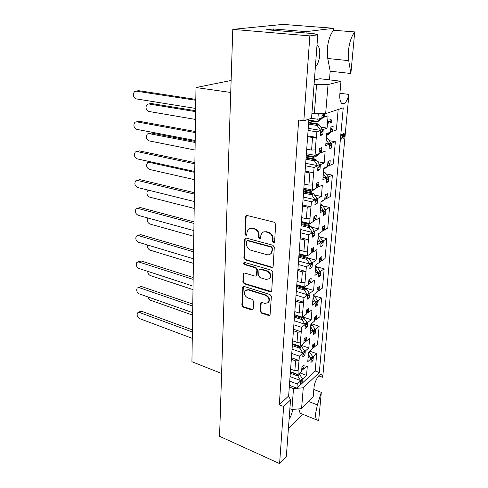 <?xml version="1.0" encoding="UTF-8"?>
<svg xmlns="http://www.w3.org/2000/svg" width="488" height="488" viewBox="0 0 488 488"><rect width="100%" height="100%" fill="white"/><g stroke="black" fill="none" stroke-linecap="round" stroke-linejoin="round"><path stroke-width="0.73" d="M273.481 242.707L274.366 242.469L274.616 241.847L275.659 224.279L274.219 222.223L247.178 215.513L246.031 215.818L245.641 216.782L244.909 233.972L245.873 235.362L246.684 235.155L247.032 232.3L248.221 229.317L251.948 228.347L254.163 228.921C257.017 229.976 258.512 232.123 258.64 235.35L258.53 237.583L259.512 238.992L260.36 238.766L260.726 235.899L261.897 232.959C262.94 231.91 264.24 231.568 265.795 231.928L268.058 232.514C270.986 233.593 272.505 235.765 272.615 239.029L272.487 241.279L273.481 242.707M263.081 232.117L266.253 231.678L268.522 232.264C271.444 233.343 272.963 235.509 273.073 238.772L272.938 241.023L274.372 242.463M246.599 215.501L246.117 216.556L245.379 233.728L246.696 235.137M249.405 228.5L252.418 228.103L254.626 228.677C257.481 229.732 258.976 231.873 259.104 235.106L258.994 237.327L260.366 238.76M315.718 412.921L317.383 404.924L321.311 392.334L318.695 420.546L316.889 419.991C315.815 418.808 315.425 416.453 315.718 412.921M350.866 73.511L330.181 71.187L327.753 58.499L327.344 48.678C328.137 40.62 330.205 34.483 333.542 30.262L354.721 31.921C351.451 36.222 349.371 42.474 348.481 50.667L348.725 60.64L350.866 73.511L354.721 31.921M315.37 66.972C317.737 64.514 319.189 60.616 319.719 55.272C320 50.362 319.231 46.946 317.413 45.03L317.029 44.731M289.421 385.313L296.918 388.192L315.187 371.014L316.718 353.623L313.326 356.679L312.991 360.583L310.899 362.486L311.234 358.57L307.751 361.706L308.538 352.208L312.033 349.134L312.369 345.15L314.479 343.314L314.138 347.279L317.535 344.284L319.121 326.265L315.699 329.144L315.352 333.17L313.235 334.969L313.577 330.925L310.063 333.877L310.88 324.062L314.406 321.177L314.754 317.066L316.883 315.34L316.535 319.433L319.969 316.62L321.604 298.015L318.145 300.7L317.786 304.86L315.651 306.543L316.004 302.359L312.448 305.122L313.29 294.978L316.858 292.288L317.218 288.042L319.372 286.438L319.006 290.671L322.476 288.054L324.166 268.827L320.677 271.304L320.305 275.61L318.145 277.16L318.511 272.841L314.919 275.391L315.791 264.899L319.396 262.422L319.768 258.03L321.946 256.56L321.568 260.934L325.075 258.53L326.82 238.65L323.288 240.913L322.91 245.36L320.726 246.782L321.104 242.31L317.475 244.634L318.377 233.776L322.019 231.532L322.403 226.987L324.605 225.657L324.215 230.184L327.759 228.006L329.565 207.449L325.996 209.468L325.6 214.073L323.391 215.342L323.788 210.718L320.116 212.799L321.049 201.55L324.733 199.561L325.136 194.858L327.356 193.681L326.954 198.366L330.535 196.432L332.401 175.149L328.796 176.912L328.387 181.682L326.161 182.799L326.564 178.004L322.855 179.822L323.825 168.171L327.546 166.451L327.96 161.577L330.205 160.564L329.79 165.414L333.408 163.742L335.341 141.709L331.7 143.197L331.273 148.132L329.022 149.084L329.443 144.119L325.691 145.65L326.698 133.572L330.461 132.138L330.888 127.087L333.158 126.252L332.725 131.278L336.378 129.893L338.172 109.495M303.853 188.258L312.344 190.07L316.23 188.118L316.62 183.226L318.963 182.073L318.572 186.947L322.342 185.05L321.397 196.499L317.633 198.482L317.249 203.27L314.919 204.527L315.303 199.714L311.429 201.764L309.959 218.63L306.379 218.764L307.263 207.101L310.868 206.973M301.419 221.552L309.734 223.565L313.577 221.345L313.955 216.623L316.273 215.306L315.889 220.009L319.622 217.849L318.707 228.903L314.986 231.147L314.614 235.765L312.314 237.174L312.686 232.538L308.855 234.844L307.434 251.131L303.914 251.296L304.768 240.041L308.306 239.889M299.065 253.687L307.22 255.883L311.015 253.412L311.381 248.856L313.668 247.386L313.302 251.924L316.993 249.52L316.108 260.195L312.43 262.678L312.07 267.137L309.795 268.699L310.154 264.215L306.373 266.771L304.994 282.509L301.529 282.698L302.353 271.834L305.836 271.651M296.789 284.711L304.786 287.084L308.544 284.376L308.898 279.972L311.161 278.367L310.807 282.747L314.455 280.118L313.601 290.439L309.959 293.142L309.612 297.454L307.367 299.144L307.708 294.819L303.969 297.595L302.639 312.814L299.229 313.028L300.029 302.529L303.451 302.328M294.593 314.693L302.444 317.218L306.153 314.303L306.494 310.045L308.733 308.306L308.392 312.54L312.003 309.703L311.173 319.677L307.574 322.586L307.239 326.759L305.012 328.576L305.348 324.392L301.651 327.381L300.358 342.1L297.009 342.338L297.778 332.194L301.145 331.962M292.471 343.674L300.175 346.352L303.841 343.229L304.17 339.111L306.385 337.251L306.055 341.35L309.624 338.312L308.825 347.968L305.268 351.067L304.939 355.105L302.743 357.039L303.066 352.989L299.406 356.173L298.156 370.423L294.862 370.679L295.6 360.87L298.918 360.62M290.421 371.71L297.979 374.522L301.608 371.215L301.926 367.232L304.115 365.256L303.792 369.227L307.324 366.006L306.549 375.351L303.03 378.633L302.719 382.537L301.614 383.775L300.541 384.581L300.852 380.658L297.241 384.025L296.918 388.192M306.385 153.732L315.047 155.324L318.981 153.665L319.39 148.59L321.757 147.62L321.348 152.671L325.167 151.06L324.178 162.925L320.378 164.633L319.975 169.598L317.621 170.684L318.024 165.694L314.101 167.457L312.582 184.934L308.935 185.044L309.856 172.941L313.522 172.85M271.572 267.442L272.841 267.113L273.17 266.277L274.293 247.276L272.871 245.238L246.196 238.077L245.043 238.37L244.677 239.285L243.884 257.89L245.244 259.86L271.572 267.442L272.804 267.156M290.543 399.934L286.334 456.396L279.606 463.6L283.644 406.51L290.543 399.934L288.64 395.975L308.916 119.139M303.835 120.811L309.837 35.892L317.767 34.837L311.545 118.273L303.835 120.811L298.662 119.999L279.301 404.753L283.644 406.51M309.837 35.892L232.782 29.371L282.997 24.4L333.707 28.286L306.19 31.628L273.591 28.981L266.509 29.738L313.869 33.642L317.767 34.837M279.606 463.6L219.563 436.309L232.782 29.371M260.116 311.161L261.47 313.131L268.76 315.541L270.035 315.248L271.377 296.521L269.992 294.52L244.085 286.444L242.92 286.718L241.865 305.159L243.189 307.092L251.729 309.917L252.93 309.642L253.211 308.892L253.583 301.328L252.235 299.364L247.959 297.991C244.61 296.1 243.683 293.654 245.177 290.653L248.331 289.921L265.362 295.264C268.766 297.131 269.736 299.583 268.272 302.627L264.905 303.426L262.044 302.511L260.812 302.798L260.116 311.161L260.561 310.85L261.916 312.82L270.047 315.224M272.816 272.237L271.718 290.726L271.419 291.507L270.151 291.818L244.201 283.79L242.859 281.838L243.506 273.298L244.671 273.024L255.12 276.153L256.328 275.86L256.908 269.821L255.535 267.833L244.604 264.636C243.701 264.142 243.463 263.483 243.884 262.66L244.695 262.465L271.413 270.218L272.816 272.237M289.299 386.99L293.501 388.607L303.274 387.795L301.572 408.639L291.916 409.487L293.501 388.607M289.89 408.67L291.916 409.487M290.61 369.111L294.862 370.679M291.324 359.327L295.6 360.87M292.678 340.844L297.009 342.338M293.422 330.73L297.778 332.194M294.819 311.618L299.229 313.028M295.588 301.151L300.029 302.529M297.033 281.381L301.529 282.698M297.826 270.547L302.353 271.834M299.327 250.076L303.914 251.296M300.151 238.858L304.768 240.041M301.7 217.648L306.379 218.764M302.554 206.028L307.263 207.101M304.164 184.037L308.935 185.044M305.049 171.983L309.856 172.941M306.72 149.182L311.588 150.054L312.54 137.5L316.444 137.372L316.877 131.858L320.842 130.406L320.427 135.579L322.806 134.676L323.227 129.534L327.07 128.124L328.089 115.815L324.227 117.114L324.514 113.631M307.635 136.671L312.54 137.5M315.047 155.324L315.468 149.914L311.588 150.054M315.303 149.981L316.279 137.439M328.204 123.061L327.881 122.573L328.272 121.835L330.162 121.164L329.9 119.706L330.285 119.139M297.979 374.522L298.156 370.423M312.344 190.07L312.582 184.934M309.734 223.565L309.959 218.63M307.22 255.883L307.434 251.131M304.786 287.084L304.994 282.509M302.444 317.218L302.639 312.814M300.175 346.352L300.358 342.1M320.531 134.298L322.806 134.676M323.471 117.004L324.227 117.114M320.811 127.124L327.07 128.124M321.171 132.583L321.94 132.297L322.3 131.51L322.47 129.405L323.227 129.534M308.245 128.362L320.842 130.406M308.093 130.418L316.877 131.858M311.49 118.291L317.853 119.267L321.836 117.925L322.178 113.655M317.743 169.159L319.975 169.598M320.604 152.537L321.348 152.671M317.596 161.687L324.178 162.925M319.622 164.493L320.378 164.633M305.683 163.327L318.024 165.694M305.5 165.786L314.101 167.457M300.767 381.799L302.719 382.537M303.146 368.989L303.792 369.227M299.803 372.856L306.549 375.351M302.231 378.328L303.03 378.633M290.061 376.596L300.852 380.658M289.726 381.165L297.241 384.025M302.95 354.398L304.939 355.105M305.39 341.124L306.055 341.35M301.322 345.37L308.825 347.968M304.469 350.793L305.268 351.067M292.074 349.115L303.066 352.989M291.757 353.452L299.406 356.173M305.214 326.094L307.239 326.759M307.714 312.326L308.392 312.54M302.761 316.968L311.173 319.677M306.781 322.33L307.574 322.586M294.154 320.72L305.348 324.392M293.855 324.801L301.651 327.381M307.55 296.826L309.612 297.454M310.118 282.552L310.807 282.747M296.741 285.431L313.601 290.439M309.172 292.904L309.959 293.142M296.301 291.373L307.708 294.819M296.027 295.173L303.969 297.595M309.965 266.558L312.07 267.137M312.601 251.735L313.302 251.924M308.63 258.164L316.108 260.195M311.649 262.465L312.43 262.678M298.528 261.007L310.154 264.215M298.272 264.514L306.373 266.771M312.466 235.228L314.614 235.765M315.175 219.838L315.889 220.009M311.509 227.14L318.707 228.903M314.211 230.952L314.986 231.147M300.828 229.586L312.686 232.538M300.596 232.77L308.855 234.844M315.059 202.782L317.249 203.27M317.84 186.794L318.572 186.947M314.498 194.999L321.397 196.499M316.871 198.317L317.633 198.482M303.213 197.042L315.303 199.714M303.005 199.879L311.429 201.764M329.132 147.76L331.273 148.132M332.005 131.162L332.725 131.278M329.241 140.672L335.341 141.709M326.35 137.756L327.722 138.58L330.986 143.076L331.7 143.197M325.868 143.502L329.443 144.119M326.289 181.255L328.387 181.682M329.083 165.279L329.79 165.414M325.996 173.887L332.401 175.149M328.07 176.772L328.796 176.912M323.062 177.303L326.564 178.004M311.118 359.912L312.991 360.583M313.503 347.06L314.138 347.279M309.709 351.177L316.718 353.623M312.564 356.411L313.326 356.679M308.105 357.46L311.234 358.57M313.442 332.535L315.352 333.17M315.889 319.231L316.535 319.433M311.301 323.721L319.121 326.265M314.937 328.894L315.699 329.144M310.399 329.87L313.577 330.925M315.846 304.262L317.786 304.86M318.353 290.476L319.006 290.671M313.247 295.496L321.604 298.015M317.389 300.468L318.145 300.7M312.759 301.37L316.004 302.359M318.322 275.049L320.305 275.61M320.903 260.757L321.568 260.934M316.797 266.79L324.166 268.827M319.927 271.096L320.677 271.304M315.205 271.914L318.511 272.841M320.89 244.842L322.91 245.36M323.538 230.019L324.215 230.184M319.841 236.9L326.82 238.65M322.55 240.724L323.288 240.913M317.737 241.45L321.104 242.31M323.544 213.598L325.6 214.073M326.259 198.213L326.954 198.366M322.861 205.942L329.565 207.449M325.264 209.297L325.996 209.468M320.354 209.931L323.788 210.718M342.887 138.086L342.161 137.494M340.892 138.94L341.691 139.074L342.265 134.468L343.491 136.963L344.29 135.835L343.784 134.389L344.077 133.767L344.424 133.846L344.699 135.694L343.668 138.22L343.265 138.147L342.308 135.92L341.801 139.092L340.892 138.94L341.13 135.17L341.6 134.365M343.265 136.567L343.497 135.701L342.991 134.261L343.595 133.688M328.027 84.601L325.655 113.619L314.345 113.741L316.553 84.631L328.027 84.601L340.978 81.24L339.849 94.05C339.538 98.558 340.124 101.638 341.606 103.285C344.528 104.871 346.968 101.919 348.926 94.428L322.708 377.303L321.885 374.815C319.853 372.191 314.425 381.079 313.973 387.905L313.168 397.061L301.572 408.639M303.274 387.795L319.305 372.515L343.241 107.83L325.655 113.619M288.39 428.824L301.919 415.111L302.011 413.976M221.601 373.491L191.93 361.718L195.981 87.541L230.732 92.452M231.123 80.483L195.981 87.541M333.707 28.286L333.542 30.262M330.181 71.187L329.467 79.861M339.923 93.263L348.926 94.428M322.708 377.303L318.701 375.833M313.833 389.491L321.311 392.334M311.911 113.375L314.345 113.741M314.077 84.32L316.553 84.631M306.19 31.628L306.098 33.001M273.518 30.317L273.591 28.981M289.097 419.308C291 416.276 292.196 412.982 292.684 409.42M314.394 80.081L320.018 78.733L340.978 81.24M301.682 413.842L300.132 413.22L298.748 408.883M315.187 371.014L319.305 372.515M317.853 119.267L318.286 113.698M279.301 404.753L288.64 395.975M307.69 135.896L316.444 137.372M305.116 171.068L313.686 172.77M302.633 204.972L311.033 206.888M300.236 237.68L308.471 239.785M297.924 269.254L306 271.541M295.691 299.754L303.609 302.206M293.532 329.229L301.303 331.834M291.44 357.735L299.071 360.48M261.251 302.505L260.561 310.85M267.961 302.938L268.717 302.316C270.181 299.278 269.211 296.826 265.808 294.959L265.362 295.264M245.97 290.049L248.788 289.628L265.808 294.959M242.92 286.718L243.378 286.432L242.316 304.854L243.64 306.787L252.949 309.624M243.988 273.005L243.317 281.552L244.659 283.504L271.413 291.519M256.786 275.574L256.328 275.86L257.097 274.75L257.365 269.541L255.986 267.552L245.067 264.368L244.604 264.636M244.311 262.434L245.067 264.368M266.167 279.465L269.529 278.624C271.102 275.464 270.139 272.951 266.637 271.078L260.488 269.278L259.268 269.583L258.945 270.419L258.677 275.641L260.055 277.629L266.167 279.465M269.138 278.996L269.98 278.337C271.548 275.177 270.584 272.664 267.089 270.791L266.637 271.078M259.75 269.272L260.946 268.998L267.089 270.791M245.568 238.065L245.147 239.035L244.348 257.627L245.708 259.598L272.023 267.162M272.066 248.49L271.078 247.062L247.691 240.743L246.879 240.95L246.629 241.584L246.525 243.89C246.666 247.044 248.136 249.161 250.93 250.246L266.832 254.663C268.437 255.065 269.772 254.718 270.834 253.62L271.932 250.838L272.066 248.49L272.524 248.221L271.529 246.8L271.078 247.062M247.3 240.724L248.154 240.493L271.529 246.8M270.212 254.169L271.285 253.351L272.383 250.57L271.932 250.838M272.524 248.221L272.383 250.57M328.692 122.695L329.083 121.957L330.974 121.292L330.992 119.243L331.828 121.677L331.462 122.323L329.065 123.177L327.881 122.573M329.083 121.957L328.272 121.835M330.992 119.243L330.181 119.121M330.718 119.828L329.9 119.706M330.974 121.292L330.162 121.164M344.077 133.767L343.284 133.639M343.784 134.389L342.991 134.261M344.15 134.993L343.357 134.865M344.29 135.835L343.497 135.701M342.265 134.468L341.466 134.34M341.929 135.298L341.13 135.17M341.63 138.61L340.831 138.476M308.678 122.397L317.316 123.751L319.134 124.806L317.145 125.507L316.187 124.141L317.322 124.312L317.316 123.751M137.177 90.933L138.586 90.67L195.804 99.393M317.481 121.597L319.42 120.731L323.452 117.212L323.623 115.076L322.666 113.655M320.476 130.345L322.47 129.405L319.134 124.806M195.67 108.44L136.268 98.893C133.084 97.027 132.523 94.556 134.584 91.488L136.152 91.128L195.792 100.266M320.494 130.131L317.145 125.507M308.556 124.104L317.115 125.465M308.849 120.085L317.426 121.414L321.159 118.151M308.794 120.804L316.358 121.988L317.426 121.414M323.452 117.212L321.848 117.754M308.642 122.952L316.187 124.141M195.621 111.636L148.773 103.962L147.181 104.328C145.192 107.281 145.747 109.66 148.846 111.459L195.511 119.438M326.179 139.788L329.095 144.058M329.711 132.425L326.57 135.084M195.639 110.727L151.091 103.474L149.554 103.798M330.827 127.844L332.163 129.326L331.986 131.376L328.046 134.706L326.539 135.444M329.113 143.838L330.986 143.076L330.809 145.095L329.784 146.119M330.48 131.949L331.986 131.376M306.116 157.362L314.577 158.942L316.364 159.966L314.4 160.82L313.467 159.424L314.583 159.552L314.577 158.942M136.579 121.817L139.025 121.256L195.328 131.51M314.736 156.868L316.639 156.038L320.585 152.762L320.75 150.707L319.341 149.169M318.518 167.549L319.475 166.542L319.64 164.517L316.364 159.966M195.2 140.489L136.744 129.351C133.663 127.52 133.078 125.135 134.987 122.195L136.628 121.823L195.316 132.577M317.67 165.627L314.4 160.82M305.982 159.198L314.37 160.778M306.269 155.318L314.668 156.874L318.066 154.055M306.22 155.965L313.625 157.343L314.668 156.874M319.64 164.517L317.688 165.389M320.585 152.762L319 153.427M306.067 158.033L313.467 159.424M195.169 142.478L149.047 133.608L147.382 133.98C145.54 136.811 146.119 139.111 149.114 140.879L195.054 150.036M323.361 173.697L326.228 177.937M326.496 166.939L323.739 169.159M195.182 141.398L151.329 133.004L148.889 133.578M327.918 162.053L329.229 163.535L329.065 165.505L323.727 169.287M323.538 171.556L324.892 172.349L328.095 176.802L327.93 178.748L327.064 179.7M327.57 166.194L329.065 165.505M326.246 177.705L328.095 176.802M303.646 191.089L311.936 192.876L313.692 193.87L311.753 194.864L310.838 193.437L311.936 193.529L311.936 192.876M136.823 151.536L139.452 150.896L194.871 162.596M303.78 189.295L312.015 191.058L317.822 187.032L317.981 185.05L316.596 183.525M315.95 201.257L316.749 200.324L316.907 198.372L313.692 193.87M194.736 171.495L137.207 158.874C134.224 157.081 133.614 154.775 135.383 151.951L137.091 151.579L194.852 163.84M314.955 199.641L311.753 194.864M303.505 193.041L311.722 194.828M312.052 191.034L314.888 188.789M303.737 189.869L310.996 191.43L312.015 191.058M316.907 198.372L314.98 199.391M317.822 187.032L316.255 187.819M303.591 191.869L310.838 193.437M194.724 172.362L149.316 162.364L147.583 162.736C145.875 165.456 146.473 167.683 149.383 169.415L194.62 179.688M320.647 206.43L323.452 210.639M323.093 200.452L321.006 202.044M150.316 161.754L148.944 162.309M325.118 195.078L326.405 196.548L326.24 198.451L321 202.13M320.829 204.185L322.159 204.954L325.307 209.358L325.142 211.243L324.416 212.121M324.764 199.25L326.24 198.451M323.477 210.395L325.307 209.358M301.267 223.638L309.392 225.621L311.118 226.584L309.197 227.713L308.306 226.255L309.386 226.31L309.392 225.621M137.067 180.371L139.867 179.651L194.425 192.699M313.583 221.271L315.156 220.094L315.309 218.185L313.949 216.66M301.377 222.083L309.453 224.041L313.18 221.57M313.449 233.776L314.12 232.922L314.272 231.037L311.118 226.584M194.297 201.52L137.653 187.514C134.761 185.745 134.133 183.512 135.774 180.804L137.543 180.432L194.407 194.108M312.344 232.453L309.197 227.713M301.114 225.694L309.166 227.67M309.483 224.016L311.265 222.68M301.34 222.589L308.459 224.315L309.453 224.041M314.272 231.037L312.363 232.184M315.156 220.094L313.607 220.991M301.2 224.517L308.306 226.255M148.669 190.235L147.791 190.643C146.205 193.254 146.821 195.413 149.639 197.121L194.194 208.425M318.017 238.04L320.775 242.225M322.415 226.975L323.672 228.433L323.514 230.275L322.037 231.349M320.482 232.477L318.371 233.85M318.213 235.71L319.518 236.454L322.611 240.81L322.452 242.627L321.842 243.433M322.05 231.172L323.514 230.275M320.799 241.969L322.611 240.81M298.961 255.078L306.934 257.231L308.599 258.134L306.732 259.421L305.86 257.932L306.928 257.963L306.934 257.231M137.317 208.352L140.263 207.546L193.998 221.857M311.039 253.101L312.582 252.009L312.729 250.161L311.533 248.697M311.015 265.179L311.582 264.398L311.728 262.575L308.63 258.17M193.864 230.604L138.086 215.299C135.28 213.561 134.639 211.389 136.164 208.797L137.982 208.431L193.974 223.419M309.819 264.124L306.732 259.421M298.802 257.231L306.702 259.384M299.059 253.742L307.013 255.852M299.028 254.181L306.006 256.066L306.976 255.877M311.728 262.575L309.843 263.843M312.582 252.009L311.051 253.004M298.888 256.041L305.86 257.932M147.773 217.953C146.601 220.509 147.303 222.528 149.889 224.023L193.785 236.302M315.486 268.595L318.188 272.749M319.945 257.847L321.031 259.238L320.878 261.019L319.433 262.019L320.878 261.019M315.687 266.173L316.968 266.899L320.006 271.206L319.853 272.969L319.341 273.701M318.213 272.475L320.006 271.206M296.734 285.45L306.202 288.646L304.353 290.055L303.499 288.542L304.549 288.542L304.561 287.774M137.573 235.515L140.654 234.63L193.577 250.118M308.581 283.924L310.094 282.833L310.24 281.045L309.203 279.648M308.648 295.514L309.27 293.044L306.226 288.689M193.449 258.793L138.507 242.268C135.786 240.554 135.133 238.449 136.548 235.954L138.403 235.6L193.553 251.826M307.385 294.715L304.353 290.055M296.57 287.694L304.323 290.012M309.27 293.044L307.403 294.429M296.661 286.505L303.499 288.542M147.583 245C147.175 247.373 148.023 249.094 150.127 250.161L193.382 263.349M313.028 298.144L315.687 302.267M317.535 287.694L318.481 289.03L318.329 290.75L316.901 291.83M313.235 295.643L314.504 296.338L317.487 300.608L316.901 302.975M315.712 301.981L317.487 300.608M294.587 314.821L303.878 318.145L302.048 319.658L301.218 318.121L302.249 318.097L302.261 317.298M137.836 261.891L141.032 260.928L193.175 277.519M306.196 313.802L307.69 312.625L307.83 310.899L306.934 309.563M306.354 324.843L306.897 322.495L303.908 318.188M193.047 286.12L138.915 268.461C136.274 266.771 135.609 264.722 136.927 262.324L138.818 261.983L193.144 279.368M305.024 324.282L302.048 319.658M294.416 317.151L302.023 319.616M306.897 322.495L305.049 323.983M294.502 315.95L301.218 318.121M147.693 271.322C147.773 273.365 148.663 274.774 150.365 275.561L192.992 289.61M310.655 326.728L313.272 330.821M315.193 316.572L316.01 317.853L315.864 319.518L314.449 320.677M310.868 324.154L312.113 324.831L315.047 329.052L314.534 331.309M313.296 330.522L315.047 329.052M138.104 287.524L141.398 286.48L192.778 304.103M303.89 342.686L305.366 341.429L305.5 339.764L304.726 338.489M304.115 353.214L304.597 350.976L301.633 346.681L300.504 346.071M192.656 312.631L139.318 293.91C136.744 292.239 136.073 290.244 137.299 287.944L139.214 287.615L192.754 306.08M302.749 352.879L299.004 346.73L300.022 346.681M292.33 345.638L299.797 348.249M304.597 350.976L302.774 352.562M292.416 344.436L299.004 346.73M148.017 296.966C148.407 298.589 149.261 299.687 150.591 300.26L192.62 315.108M308.361 354.398L310.929 358.46M312.906 344.528L313.619 345.748L313.479 347.358L312.076 348.597M308.88 351.909L309.807 352.415L312.692 356.594L312.235 358.741M310.954 358.155L312.692 356.594M138.379 312.436L139.818 311.625L141.758 311.32L192.4 329.912M301.657 370.636L303.121 369.3L303.249 367.69L302.572 366.476M301.95 380.677L302.371 378.542L299.455 374.29L298.693 373.875M192.272 338.361L139.702 318.646C137.201 316.986 136.524 315.053 137.665 312.832L139.605 312.527L192.37 331.999M300.547 380.542L296.869 374.418L290.397 372.009M290.311 373.21L297.643 375.949M302.371 378.542L300.571 380.219M308.697 401.52L317.383 404.924M327.753 58.499L348.725 60.64M273.073 238.772L272.615 239.029M268.522 232.264L268.058 232.514M266.253 231.678L265.795 231.928M258.994 237.327L258.53 237.583M259.104 235.106L258.64 235.35M254.626 228.677L254.163 228.921M252.418 228.103L251.948 228.347M245.379 233.728L244.909 233.972M246.117 216.556L245.641 216.782M272.938 241.023L272.487 241.279M260.97 303.255L260.525 303.56M248.788 289.628L248.331 289.921M252.174 309.606L251.729 309.917M243.64 306.787L243.189 307.092M242.316 304.854L241.865 305.159M243.073 287.231L242.615 287.517M269.199 315.224L268.76 315.541M261.916 312.82L261.47 313.131M270.596 291.519L270.151 291.818M244.659 283.504L244.201 283.79M243.317 281.552L242.859 281.838M243.652 273.853L243.189 274.134M257.097 274.75L256.645 275.037M257.365 269.541L256.908 269.821M255.986 267.552L255.535 267.833M260.946 268.998L260.488 269.278M245.708 259.598L245.244 259.86M244.348 257.627L243.884 257.89M245.147 239.035L244.677 239.285M248.154 240.493L247.691 240.743M319.457 120.701L317.462 121.384M322.3 131.51L320.701 132.102M322.678 113.655L322.165 113.826M323.623 115.076L322.019 115.607M138.586 90.67L136.152 91.128M326.228 139.22L327.753 138.616M326.551 135.261L328.082 134.676M330.65 129.893L332.163 129.326M330.803 128.112L331.242 127.947M329.308 145.717L330.809 145.095M148.773 103.962L151.091 103.474M316.675 156.007L314.705 156.843M319.475 166.542L317.895 167.256M319.823 149.304L319.317 149.511M320.75 150.707L319.164 151.365M139.025 121.256L136.628 121.823M323.41 173.106L324.923 172.392M327.735 164.212L329.229 163.535M327.893 162.37L328.326 162.169M326.441 179.486L327.93 178.748M149.047 133.608L151.329 133.004M316.749 200.324L315.187 201.154M317.066 183.665L316.566 183.909M317.981 185.05L316.413 185.83M139.452 150.896L137.091 151.579M320.695 205.814L322.19 204.997M324.923 197.335L326.405 196.548M325.087 195.432L325.514 195.2M323.672 212.079L325.142 211.243M149.316 162.364L150.871 161.876M314.12 232.922L312.576 233.856M314.412 216.812L313.918 217.093M315.309 218.185L313.76 219.069M139.867 179.651L137.543 180.432M318.072 237.412L319.548 236.491M322.208 229.323L323.672 228.433M322.373 227.359L322.8 227.103M321 243.567L322.452 242.627M311.582 264.398L310.057 265.429M311.85 248.813L311.356 249.124M312.729 250.161L311.198 251.149M140.263 207.546L137.982 208.431M315.535 267.949L316.999 266.936M319.585 260.226L321.031 259.238M319.756 258.213L320.177 257.932M318.414 273.994L319.853 272.969M309.13 294.801L307.623 295.929M309.374 279.716L308.886 280.057M310.24 281.045L308.721 282.131M140.654 234.63L138.403 235.6M313.082 297.479L314.528 296.381M317.048 290.104L318.481 289.03M317.218 288.048L317.639 287.737M315.913 303.42L317.34 302.31M306.757 324.197L305.268 325.405M307.83 310.899L306.33 312.07M141.032 260.928L138.818 261.983M310.716 326.045L312.143 324.874M314.589 319.006L316.01 317.853M313.497 331.889L314.906 330.699M301.657 346.718L299.821 348.286M304.463 352.629L302.993 353.916M305.5 339.764L304.018 341.014M141.398 286.48L139.214 287.615M308.416 353.709L309.831 352.458M312.216 346.974L313.619 345.748M311.155 359.449L312.552 358.186M299.486 374.333L297.668 375.986M302.243 380.14L300.785 381.5M303.249 367.69L301.785 369.013M141.758 311.32L139.605 312.527M317.011 44.994L317.413 45.03M320.836 374.43L321.885 374.815M300.132 413.22L316.889 419.991M246.507 215.586L246.031 215.818M261.239 302.505L260.812 302.798M268.717 302.316L268.272 302.627M243.969 273.024L243.506 273.298M244.256 262.446L243.884 262.66M269.98 278.337L269.529 278.624M245.507 238.126L245.043 238.37M271.285 253.351L270.834 253.62M327.966 123.025L328.784 123.153M342.472 138.012L343.265 138.147M343.082 134.7L343.881 134.828M321.94 132.297L320.653 132.779M329.254 146.333L330.48 145.833M319.158 167.256L317.847 167.854M326.393 180.029L327.631 179.419M316.474 200.977L315.15 201.684M323.629 212.567L324.886 211.853M313.875 233.52L312.54 234.325M320.964 244L322.226 243.189M311.362 264.941L310.02 265.85M318.383 274.384L319.646 273.481M308.935 295.301L307.592 296.308M315.882 303.768L317.157 302.78M306.58 324.654L305.238 325.746M313.473 332.206L314.742 331.132M304.305 353.05L302.969 354.221M311.13 359.741L312.405 358.589M302.103 380.53L300.767 381.781"/></g></svg>
